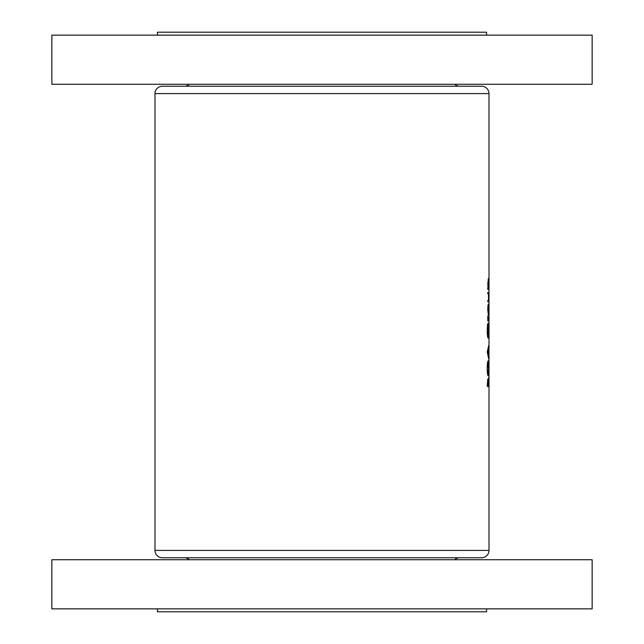 <?xml version="1.0" encoding="UTF-8"?>
<svg xmlns="http://www.w3.org/2000/svg" width="644" height="644" viewBox="0 0 644 644"><rect width="100%" height="100%" fill="white"/><g stroke="black" fill="none" stroke-linecap="round" stroke-linejoin="round"><path stroke-width="0.97" d="M459.631 86.232A7.366 7.366 0 0 1 454.624 84.267M184.369 86.232A7.366 7.366 0 0 0 189.376 84.267M157.45 35.146L157.45 32.2L486.55 32.2L486.55 35.146M154.995 93.597A7.366 7.366 0 0 1 162.36 86.232L481.64 86.232A7.366 7.366 0 0 1 489.005 93.597L489.005 550.403A7.366 7.366 0 0 1 481.64 557.768L162.36 557.768A7.366 7.366 0 0 1 154.995 550.403L154.995 93.597L489.005 93.597M51.85 84.267L51.85 35.146L592.15 35.146L592.15 84.267L51.85 84.267M184.369 557.768A7.366 7.366 0 0 1 189.376 559.733M459.631 557.768A7.366 7.366 0 0 0 454.624 559.733M157.45 608.854L157.45 611.8L486.55 611.8L486.55 608.854M592.15 559.733L51.85 559.733L51.85 608.854L592.15 608.854L592.15 559.733M487.75 309.587L488.329 314.997L488.724 309.587L488.329 304.185L487.951 305.618L487.75 309.587L488.329 305.465L488.724 309.587M487.766 289.526L488.893 289.526L488.321 278.53L487.766 289.526L488.893 289.526M487.766 320.865L488.716 320.865L487.79 315.914L487.766 320.865L488.716 320.865M487.25 352.018L488.716 358.99L488.716 345.426L487.25 352.018M487.25 386.481L488.716 386.481L488.426 378.044L488.08 380.797L487.733 379.147L487.25 386.481L488.716 386.481M487.202 368.424C487.307 372.989 487.621 375.468 488.144 375.846L488.732 368.312L488.136 360.817C487.605 361.22 487.291 363.755 487.202 368.424M487.589 323.98L487.202 330.404C487.291 335.089 487.605 337.657 488.136 338.092L488.732 330.147L488.16 323.063L488.16 329.108L488.297 324.351L488.643 330.034L488.136 336.812L487.411 330.444L487.589 323.98M487.766 301.803L488.305 301.803L488.724 297.126L488.313 292.457L487.766 292.457L487.766 293.736L488.506 293.954L488.498 300.321L487.766 300.523L487.766 301.803L488.305 301.803M487.46 385.192L487.733 380.427L488.023 385.192L487.25 385.192M488.176 385.192L488.426 379.332L488.619 385.192L488.023 385.192M487.411 368.36L488.136 362.105L488.643 368.36L488.144 374.567L487.202 368.36M487.645 362.105L488.136 362.105M487.653 374.567L488.144 374.567M487.637 352.131L488.249 349.603L488.249 354.715L487.25 352.131M487.653 336.812L488.136 336.812M487.951 319.585L488.474 319.585L487.951 319.585M487.75 284.028L488.321 279.81L488.595 288.238M487.991 288.238L487.902 284.028M487.766 292.457L488.313 292.457M488.643 309.595L488.329 313.717L487.902 309.595M489.005 550.403L154.995 550.403"/></g></svg>

